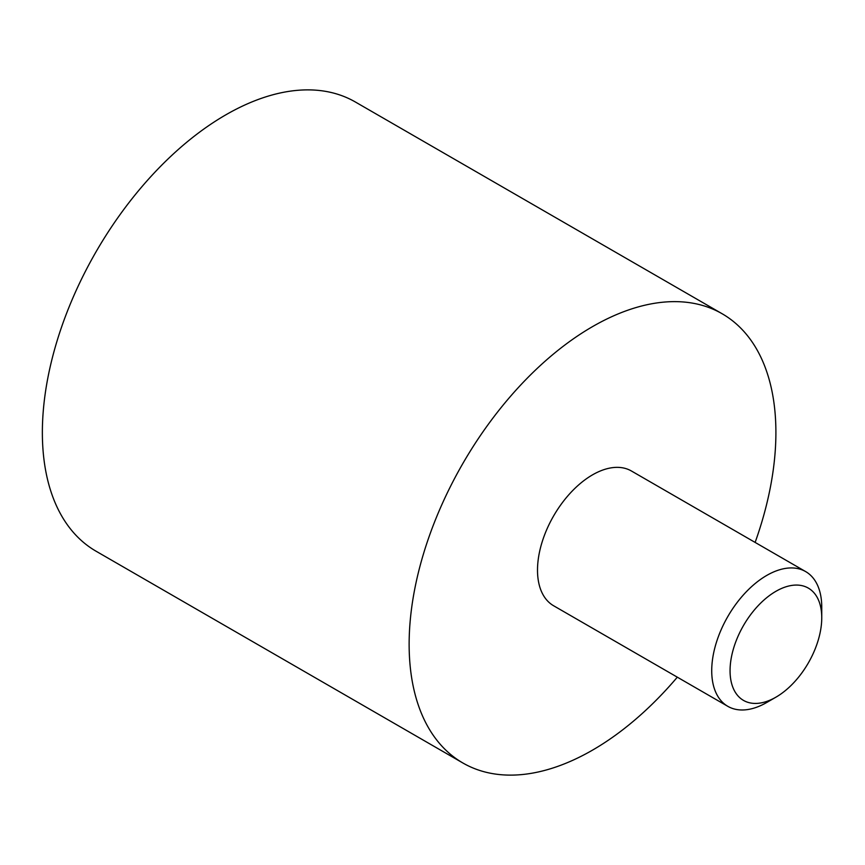 <?xml version="1.0" encoding="UTF-8"?>
<svg xmlns="http://www.w3.org/2000/svg" width="865" height="865" viewBox="0 0 865 865"><rect width="100%" height="100%" fill="white"/><g stroke="black" fill="none" stroke-linecap="round" stroke-linejoin="round"><path stroke-width="1.3" d="M805.639 571.581A77.807 44.915 120 0 1 821.75 607.198L821.75 617.783A64.832 37.433 120 0 0 775.905 591.314A64.832 37.433 -60 0 0 730.06 670.721A64.832 37.433 -60 0 0 775.905 697.19L766.736 702.488A77.807 44.915 -60 0 1 727.833 706.337A77.807 44.915 -60 0 1 711.722 670.721A77.807 44.915 -60 0 1 766.736 575.43A77.807 44.915 120 0 1 805.639 571.581L631.418 470.993A77.807 44.915 120 0 0 592.525 474.853A77.807 44.915 -60 0 0 541.695 543.415A77.807 44.915 -60 0 0 553.622 605.76L727.833 706.337M766.736 702.488L775.905 697.19A64.832 37.433 120 0 0 821.75 617.783M755.123 542.409A259.349 149.731 120 0 0 722.188 313.779A259.349 149.731 120 0 0 592.525 326.624A259.349 149.731 -60 0 0 423.093 555.157A259.349 149.731 -60 0 0 462.851 762.973A259.349 149.731 -60 0 0 592.525 750.128A259.349 149.731 120 0 0 677.317 677.176M462.851 762.973L96.08 551.221A259.349 149.731 -60 0 1 56.322 343.405A259.349 149.731 -60 0 1 225.754 114.872A259.349 149.731 120 0 1 355.418 102.027L722.188 313.779"/></g></svg>
